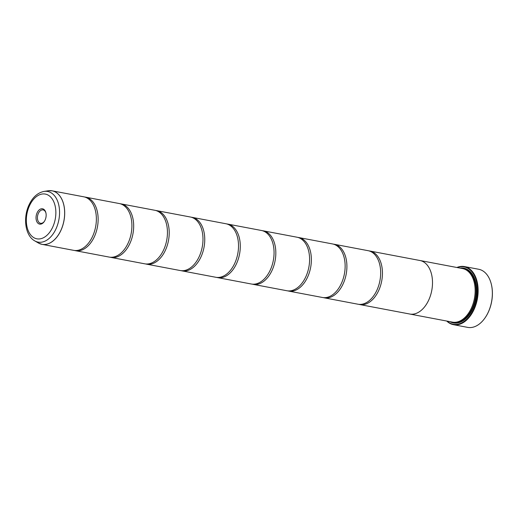 <?xml version="1.0" encoding="UTF-8"?>
<svg xmlns="http://www.w3.org/2000/svg" width="518" height="518" viewBox="0 0 518 518"><rect width="100%" height="100%" fill="white"/><g stroke="black" fill="none" stroke-linecap="round" stroke-linejoin="round"><path stroke-width="0.78" d="M34.661 240.831C24.955 235.444 22.909 217.32 29.202 204.532C32.789 197.099 37.73 192.722 44.024 191.414A25.77 16.298 100.7 0 1 58.191 202.803A25.77 16.298 100.7 0 1 55.808 229.273A25.77 16.298 100.7 0 1 34.661 240.831L38.345 242.974L41.971 244.341L73.634 250.343A27.24 17.23 -79.3 0 0 92.405 236.778A27.24 17.23 -79.3 0 0 94.049 232.737A27.24 17.23 -79.3 0 0 96.335 220.668A27.24 17.23 -79.3 0 0 83.774 196.814L52.111 190.818A27.24 17.23 100.7 0 1 60.742 230.775A27.24 17.23 100.7 0 1 41.971 244.341A27.24 17.23 100.7 0 1 40.158 243.836M74.527 250.472A27.24 17.23 -79.3 0 0 75.408 250.68L109.168 257.077A27.24 17.23 -79.3 0 0 127.94 243.512A27.24 17.23 -79.3 0 0 129.591 239.471A27.24 17.23 -79.3 0 0 131.876 227.402A27.24 17.23 -79.3 0 0 119.315 203.548L85.554 197.151A27.24 17.23 -79.3 0 0 84.654 197.021M110.069 257.206A27.24 17.23 -79.3 0 0 110.949 257.414L144.71 263.811A27.24 17.23 -79.3 0 0 163.481 250.246A27.24 17.23 -79.3 0 0 165.125 246.205A27.24 17.23 -79.3 0 0 167.411 234.136A27.24 17.23 -79.3 0 0 154.85 210.282L121.089 203.885A27.24 17.23 -79.3 0 0 120.195 203.755M145.603 263.94A27.24 17.23 -79.3 0 0 146.484 264.148L180.245 270.538A27.24 17.23 -79.3 0 0 199.016 256.98A27.24 17.23 -79.3 0 0 200.667 252.939A27.24 17.23 -79.3 0 0 202.952 240.87A27.24 17.23 -79.3 0 0 190.391 217.016L156.63 210.619A27.24 17.23 -79.3 0 0 155.73 210.489M181.145 270.674A27.24 17.23 -79.3 0 0 182.025 270.875L215.786 277.272A27.24 17.23 -79.3 0 0 234.557 263.714A27.24 17.23 -79.3 0 0 236.202 259.667A27.24 17.23 -79.3 0 0 238.487 247.604A27.24 17.23 -79.3 0 0 225.926 223.75L192.165 217.353A27.24 17.23 -79.3 0 0 191.271 217.217M216.679 277.408A27.24 17.23 -79.3 0 0 217.56 277.609L251.321 284.006A27.24 17.23 -79.3 0 0 270.092 270.441A27.24 17.23 -79.3 0 0 271.743 266.401A27.24 17.23 -79.3 0 0 274.028 254.332A27.24 17.23 -79.3 0 0 261.467 230.484L227.706 224.087A27.24 17.23 -79.3 0 0 226.806 223.951M252.221 284.136A27.24 17.23 -79.3 0 0 253.101 284.343L286.862 290.74A27.24 17.23 -79.3 0 0 305.633 277.175A27.24 17.23 -79.3 0 0 307.278 273.135A27.24 17.23 -79.3 0 0 309.563 261.066A27.24 17.23 -79.3 0 0 297.002 237.212L263.241 230.821A27.24 17.23 -79.3 0 0 262.348 230.685M287.755 290.87A27.24 17.23 -79.3 0 0 288.636 291.077L322.397 297.474A27.24 17.23 -79.3 0 0 341.168 283.909A27.24 17.23 -79.3 0 0 342.819 279.869A27.24 17.23 -79.3 0 0 345.105 267.8A27.24 17.23 -79.3 0 0 332.543 243.946L298.782 237.548A27.24 17.23 -79.3 0 0 297.882 237.419M323.297 297.604A27.24 17.23 -79.3 0 0 324.177 297.811L357.938 304.208A27.24 17.23 -79.3 0 0 376.709 290.643A27.24 17.23 -79.3 0 0 378.354 286.603A27.24 17.23 -79.3 0 0 380.639 274.534A27.24 17.23 -79.3 0 0 368.078 250.68L334.317 244.282A27.24 17.23 -79.3 0 0 333.424 244.153M491.388 284.505A29.183 18.46 100.7 0 1 491.42 284.622A29.183 18.46 100.7 0 1 488.15 312.516A29.183 18.46 100.7 0 1 485.146 317.735A29.183 18.46 100.7 0 1 485.075 317.832M453.457 324.682L467.67 327.376A29.571 18.706 -79.3 0 0 485.003 317.935A29.571 18.706 -79.3 0 0 488.053 312.645A29.571 18.706 -79.3 0 0 491.362 284.382A29.571 18.706 -79.3 0 0 478.684 269.263L464.465 266.569A29.571 18.706 100.7 0 1 473.834 309.958A29.571 18.706 100.7 0 1 453.457 324.682A29.571 18.706 100.7 0 1 446.749 321.043M37.166 212.671A7.802 4.934 -79.3 0 0 37.477 222.721A7.802 4.934 -79.3 0 0 44.211 221.626A7.802 4.934 -79.3 0 0 45.014 220.234A7.802 4.934 -79.3 0 0 45.888 212.775A7.802 4.934 -79.3 0 0 41.997 208.735A7.802 4.934 -79.3 0 0 37.166 212.671M45.96 213.099A6.812 4.306 -79.3 0 0 43.117 209.907A6.812 4.306 -79.3 0 0 38.423 213.293A6.812 4.306 -79.3 0 0 40.579 223.284A6.812 4.306 -79.3 0 0 44.393 221.354M447.099 321.115A29.183 18.46 -79.3 0 0 473.342 309.712A29.183 18.46 -79.3 0 0 475.446 278.024A29.183 18.46 -79.3 0 0 457.245 267.566M456.895 267.495A29.571 18.706 100.7 0 1 464.465 266.569M468.447 313.319A26.865 16.99 -79.3 0 0 468.518 313.222A26.865 16.99 -79.3 0 0 471.289 308.417A26.865 16.99 -79.3 0 0 474.294 282.744A26.865 16.99 -79.3 0 0 474.261 282.627M419.412 260.405A27.253 17.236 100.7 0 1 419.91 260.489A27.24 17.23 100.7 0 1 428.535 300.466A27.253 17.236 100.7 0 1 409.764 314.037L452.408 322.118A27.253 17.236 -79.3 0 0 468.376 313.422A27.253 17.236 -79.3 0 0 471.186 308.547A27.253 17.236 -79.3 0 0 474.235 282.504A27.253 17.236 -79.3 0 0 462.555 268.57L419.91 260.489A27.253 17.236 100.7 0 1 428.541 300.466A27.24 17.23 100.7 0 1 409.764 314.025A27.253 17.236 100.7 0 1 409.265 313.934M449.954 321.652A27.875 17.631 -79.3 0 0 469.813 314.057A27.875 17.631 -79.3 0 0 472.681 309.078A27.875 17.631 -79.3 0 0 475.802 282.439A27.875 17.631 -79.3 0 0 460.094 268.104M451.664 321.976A27.486 17.385 -79.3 0 0 469.884 313.96M75.408 250.68A27.24 17.23 -79.3 0 0 94.179 237.114A27.24 17.23 -79.3 0 0 85.554 197.151M110.949 257.414A27.24 17.23 -79.3 0 0 129.72 243.849A27.24 17.23 -79.3 0 0 121.089 203.885M146.484 264.148A27.24 17.23 -79.3 0 0 165.255 250.582A27.24 17.23 -79.3 0 0 156.63 210.619M182.025 270.875A27.24 17.23 -79.3 0 0 200.796 257.316A27.24 17.23 -79.3 0 0 192.165 217.353M217.56 277.609A27.24 17.23 -79.3 0 0 236.331 264.05A27.24 17.23 -79.3 0 0 227.706 224.087M253.101 284.343A27.24 17.23 -79.3 0 0 271.872 270.778A27.24 17.23 -79.3 0 0 263.241 230.821M288.636 291.077A27.24 17.23 -79.3 0 0 307.407 277.512A27.24 17.23 -79.3 0 0 298.782 237.548M324.177 297.811A27.24 17.23 -79.3 0 0 342.948 284.246A27.24 17.23 -79.3 0 0 334.317 244.282M358.832 304.338A27.24 17.23 -79.3 0 0 359.712 304.545A27.24 17.23 -79.3 0 0 378.483 290.98A27.24 17.23 -79.3 0 0 369.858 251.016A27.24 17.23 -79.3 0 0 368.958 250.887M475.828 282.556A27.486 17.385 -79.3 0 0 461.81 268.428M50.24 190.624A27.24 17.23 100.7 0 1 52.111 190.818L48.239 190.76A27.234 17.224 -79.3 0 1 63.202 202.797A27.234 17.224 -79.3 0 1 60.69 230.763A27.234 17.224 -79.3 0 1 38.345 242.974M456.578 322.112A26.865 16.99 -79.3 0 0 472.176 308.586A26.865 16.99 -79.3 0 0 466.433 270.098M453.153 322.235A27.253 17.236 -79.3 0 0 472.669 308.832A27.253 17.236 -79.3 0 0 463.286 268.732M52.545 227.486A22.766 14.4 -79.3 0 0 50.421 196.808A22.766 14.4 -79.3 0 0 29.643 205.419A22.766 14.4 -79.3 0 0 31.766 236.091A22.766 14.4 -79.3 0 0 52.545 227.486M44.024 191.414L48.239 190.76M369.858 251.016L419.904 260.502M359.712 304.545L409.764 314.025"/></g></svg>
